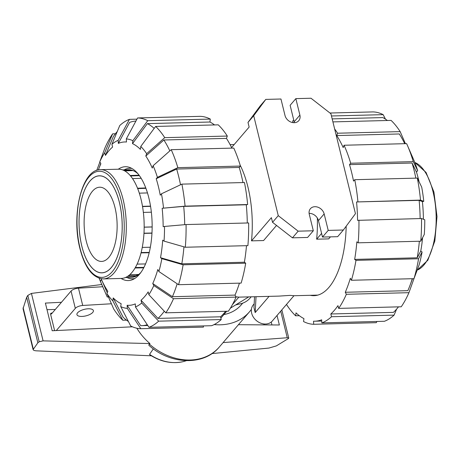 <?xml version="1.0" encoding="UTF-8"?>
<svg xmlns="http://www.w3.org/2000/svg" width="460" height="460" viewBox="0 0 460 460"><rect width="100%" height="100%" fill="white"/><g stroke="black" fill="none" stroke-linecap="round" stroke-linejoin="round"><path stroke-width="0.69" d="M92.742 312.415A8.464 3.346 -13.8 0 1 83.881 316.261A8.464 3.346 -13.8 0 1 76.935 314.628A8.464 3.346 -13.8 0 1 77.579 312.8A8.464 3.346 -13.8 0 1 86.434 308.953A8.464 3.346 -13.8 0 1 93.38 310.592A8.464 3.346 -13.8 0 1 92.742 312.415M54.619 330.631L50.491 313.846L51.14 313.093L51.376 314.053L71.064 291.071L75.313 308.367A6.158 2.438 -13.8 0 1 82.719 305.463L111.412 303.761M52.221 313.065L51.14 313.093M264.419 324.001L263.666 324.881M56.304 330.55L75.313 308.367M102.747 286.729L78.47 288.173A6.158 2.438 166.2 0 0 71.064 291.071M78.47 288.173L82.719 305.463M242.696 303.163L241.293 304.802A43.09 34.638 -139.4 0 1 223.882 314.577M271.233 322.046L271.94 324.938M47.012 309.678L55.303 309.465M251.396 309.356A53.866 43.297 -139.4 0 1 249.475 311.811A53.866 43.297 -139.4 0 1 214.274 324.582M132.44 326.801L52.187 330.751L45.39 303.082L61.45 302.289M277.035 315.479L279.369 324.99L238.429 324.702M223.111 342.579L287.258 337.743L288.759 338.048L288.477 338.502L276.345 345.897L268.881 348.07L211.956 353.591M280.732 311.167L287.258 337.743M101.781 284.51L31.441 293.411L27.807 295.429L26.674 297.263L23.04 308.677L33.097 349.6L37.858 342.798L39.186 341.757L43.096 340.872L149.948 343.562L149.247 343.988L148.827 345.23C169.912 364.613 203.751 366.137 219.311 347.012L219.311 347.012A53.866 43.297 -139.4 0 1 149.247 343.988M136.85 328.233C140.329 333.96 144.699 339.072 149.948 343.562M31.441 293.411L43.096 340.872M151.392 355.81L36.673 350.848C34.552 350.727 33.356 350.313 33.097 349.6M149.558 354.355L149.925 354.878C160.684 361.778 171.695 364.044 182.965 361.681A41.509 33.367 -139.4 0 1 149.558 354.355L153.335 348.853M26.674 297.263L37.858 342.798M186.38 360.669A41.509 33.367 -139.4 0 1 182.965 361.681M143.669 267.835L135.062 267.979M119.381 202.423A48.478 21.528 88.5 0 1 101.861 272.786A48.478 21.528 88.5 0 1 81.857 246.221A48.478 21.528 88.5 0 1 99.377 175.858A48.478 21.528 88.5 0 1 119.381 202.423M114.988 207.552A37.122 16.485 88.5 0 1 101.574 261.43A37.122 16.485 88.5 0 1 86.256 241.092A37.122 16.485 88.5 0 1 99.67 187.214A37.122 16.485 88.5 0 1 114.988 207.552M124.142 169.878A55.269 24.547 88.5 0 1 129.582 168.291A55.269 24.547 88.5 0 1 131.853 168.446M134.676 278.524A55.269 24.547 88.5 0 1 132.411 278.794A55.269 24.547 88.5 0 1 126.902 277.489M140.679 272.676A53.866 23.92 88.5 0 1 138.673 274.493A53.866 23.92 -91.5 0 1 135.999 276.201A53.866 23.92 88.5 0 1 131.123 277.42L125.442 277.512M127.638 276.328L135.999 276.201L135.982 275.707A53.377 23.707 -91.5 0 0 137.965 274.511M138.149 173.978A53.866 23.92 -91.5 0 0 133.015 170.585A53.866 23.92 -91.5 0 0 130.209 169.826L130.243 170.315A53.377 23.707 88.5 0 1 131.727 170.625M139.311 175.496L139.294 175.657A53.377 23.707 88.5 0 1 139.898 176.329M123.067 170.079L130.209 169.826A53.866 23.92 -91.5 0 0 128.357 169.728L122.688 169.93M130.18 175.501L139.087 175.191M133.015 170.585L124.717 170.873M137.534 188.22L145.78 187.95M141.174 178.308L132.537 178.595M142.496 206.35L150.518 206.109M147.476 192.924L139.317 193.165M129.806 274.649L138.673 274.493M137.086 264.103L145.51 263.936M149.155 252.736L141.013 252.891M142.238 247.417L150.322 247.233M151.944 233.197L143.957 233.375M144.158 227.136L152.133 226.924M151.352 212.198L143.365 212.405M135.982 275.707L128.363 275.827M130.243 170.315L124.079 170.533M139.294 175.657L130.565 175.961M145.918 188.324L137.684 188.6M150.552 206.339L142.537 206.58M151.955 233.024L143.968 233.203M152.133 226.975L144.158 227.188M149.236 252.396L141.099 252.552M135.326 267.524L143.905 267.381M119.404 202.394A48.541 21.557 88.5 0 1 101.867 272.843A48.541 21.557 88.5 0 1 81.834 246.249A48.541 21.557 -91.5 0 1 99.377 175.8A48.541 21.557 -91.5 0 1 119.404 202.394M141.007 199.151A54.636 24.265 -91.5 0 0 118.462 169.211L100.602 169.671C81.834 169.004 71.099 215.004 79.954 248.636C84.933 267.95 92.753 278.036 103.402 278.904L121.262 278.444A54.636 24.265 88.5 0 0 141.007 199.151M184.707 224.675A102.344 45.454 88.5 0 0 183.707 206.379L162.15 208.276L185.07 206.143L247.647 204.539A105.42 46.816 88.5 0 0 244.461 182.528L181.884 184.132L161.454 193.809L160.258 195.207A81.719 36.294 88.5 0 0 158.435 186.737A81.719 36.294 88.5 0 0 156.21 178.739L176.64 169.056L239.223 167.452A102.344 45.454 88.5 0 1 241.408 175.501A102.344 45.454 88.5 0 1 242.995 182.568M176.64 169.056A102.344 45.454 88.5 0 1 178.825 177.106A102.344 45.454 88.5 0 1 180.533 184.77M118.283 169.217A56.942 25.288 88.5 0 1 125.35 166.727A56.942 25.288 88.5 0 1 148.85 197.932A56.942 25.288 88.5 0 1 128.271 280.577A56.942 25.288 88.5 0 1 121.084 278.45M107.272 292.79L101.528 279.645M126.483 320.137L122.791 320.229L112.844 300.863A84.795 37.662 88.5 0 1 106.973 293.612L107.824 291.26A81.719 36.294 88.5 0 1 101.447 279.461A81.719 36.294 88.5 0 1 101.349 279.237L100.504 281.583A84.795 37.662 88.5 0 1 100.493 281.566A84.795 37.662 88.5 0 1 99.118 278.248M128.392 321.483A102.344 45.454 88.5 0 1 123.153 317.291L113.212 297.919A81.719 36.294 88.5 0 0 121.124 303.663L120.756 306.607L130.703 325.979A105.42 46.816 88.5 0 0 140.84 328.716L127.311 308.378A84.795 37.662 88.5 0 1 120.756 306.607M98.354 169.941A81.719 36.294 88.5 0 1 98.624 169.211A81.719 36.294 88.5 0 1 100.878 163.777L99.797 161.759A84.795 37.662 88.5 0 1 104.771 152.645L112.637 133.843L115.391 133.774M147.292 324.76A102.344 45.454 88.5 0 1 141.841 325.64A102.344 45.454 88.5 0 1 140.674 325.64L127.144 305.291A81.719 36.294 88.5 0 0 135.297 303.887L135.464 306.975L148.994 327.313L211.577 325.709A105.42 46.816 88.5 0 0 221.231 319.562L158.648 321.166L141.703 303.002L141.024 300.236L157.97 318.406A102.344 45.454 88.5 0 0 164.3 311.224M111.918 144.302A84.795 37.662 88.5 0 1 118.157 140.323L129.438 119.353A105.42 46.816 88.5 0 0 119.784 125.499L111.918 144.302L112.596 147.062A81.719 36.294 88.5 0 0 105.449 155.405L113.315 136.597A102.344 45.454 88.5 0 1 117.265 131.52M239.424 283.147A102.344 45.454 88.5 0 1 234.997 295.101L236.078 297.114L173.495 298.718L153.83 285.539A84.795 37.662 88.5 0 1 148.85 294.659L148.172 291.899A81.719 36.294 88.5 0 1 141.024 300.236M137.592 117.95A105.42 46.816 88.5 0 1 147.729 120.687L210.312 119.082A105.42 46.816 88.5 0 0 200.175 116.345L137.592 117.95L126.31 138.92L126.477 142.008A81.719 36.294 88.5 0 0 118.329 143.411L129.611 122.429A102.344 45.454 88.5 0 1 135.918 121.055M177.146 283.762A102.344 45.454 88.5 0 1 172.414 296.706L152.743 283.527A81.719 36.294 88.5 0 0 157.797 269.514L158.884 271.532L178.549 284.705L241.132 283.101A105.42 46.816 88.5 0 0 245.709 263.189L183.126 264.793L161.839 258.658L160.511 257.698L181.803 263.827A102.344 45.454 88.5 0 0 183.948 246.853M169.832 150.892A102.344 45.454 88.5 0 0 163.881 139.995L145.803 156.043L146.648 153.692L164.726 137.655L227.309 136.051A105.42 46.816 88.5 0 0 218.224 124.832L155.647 126.437L140.777 146.441L140.409 149.385A81.719 36.294 88.5 0 0 132.497 143.635L147.367 123.625A102.344 45.454 88.5 0 1 154.198 128.38M186.07 224.555A105.42 46.816 88.5 0 1 185.317 247.244L247.9 245.64A105.42 46.816 88.5 0 0 248.653 222.95L186.07 224.555L164.519 226.446A84.795 37.662 88.5 0 1 164.03 241.115L162.708 240.149A81.719 36.294 88.5 0 1 160.511 257.698M145.803 156.043A81.719 36.294 88.5 0 1 152.271 168.067L153.123 165.715A84.795 37.662 88.5 0 1 157.412 177.341L177.836 167.664L240.419 166.06L239.223 167.452M162.15 208.276A81.719 36.294 88.5 0 1 163.15 226.682L164.519 226.446M225.624 311.288A102.344 45.454 88.5 0 1 220.553 316.802L157.97 318.406M234.997 295.101L172.414 296.706M147.367 123.625L209.944 122.021A102.344 45.454 88.5 0 1 214.532 124.93M246.491 245.68A102.344 45.454 88.5 0 1 244.381 262.223L181.803 263.827M163.881 139.995L226.458 138.391A102.344 45.454 88.5 0 1 231.863 148.126M183.707 206.379L246.284 204.775A102.344 45.454 88.5 0 1 247.284 222.985M96.738 170.401L99.9 161.96M105.449 155.405L104.771 152.645M99.797 161.759L104.937 147.947A105.42 46.816 88.5 0 1 112.637 133.843M129.438 119.353L136.942 119.157M118.329 143.411L118.157 140.323M126.31 138.92A84.795 37.662 88.5 0 1 132.865 140.691L147.729 120.687M210.312 119.082L209.944 122.021M132.497 143.635L132.865 140.691M227.309 136.051L226.458 138.391M155.647 126.437A105.42 46.816 88.5 0 1 164.726 137.655M140.777 146.441A84.795 37.662 88.5 0 1 146.648 153.692M240.419 166.06A105.42 46.816 88.5 0 0 233.778 148.074L171.201 149.678L153.123 165.715M171.201 149.678A105.42 46.816 88.5 0 1 177.836 167.664M156.21 178.739L157.412 177.341M164.03 241.115L185.317 247.244M244.381 262.223L245.709 263.189M183.126 264.793A105.42 46.816 88.5 0 1 178.549 284.705M161.839 258.658A84.795 37.662 88.5 0 1 158.884 271.532M148.85 294.659L165.795 312.823L228.378 311.219A105.42 46.816 88.5 0 0 236.078 297.114M173.495 298.718A105.42 46.816 88.5 0 1 165.795 312.823M153.83 285.539L152.743 283.527M220.553 316.802L221.231 319.562M158.648 321.166A105.42 46.816 88.5 0 1 148.994 327.313M141.703 303.002A84.795 37.662 88.5 0 1 135.464 306.975M203.36 325.921L203.423 327.112L140.84 328.716M127.311 308.378L127.144 305.291M112.844 300.863L113.212 297.919M106.973 293.612L113.706 309.011A105.42 46.816 88.5 0 0 122.791 320.229M108.433 296.959L107.237 296.987L100.504 281.583M107.237 296.987A105.42 46.816 88.5 0 1 106.496 295.332L100.493 281.566M161.454 193.809A84.795 37.662 88.5 0 1 163.518 208.041M247.647 204.539L246.284 204.775M181.884 184.132A105.42 46.816 88.5 0 1 185.07 206.143M422.602 237.665A81.719 36.294 -91.5 0 1 420.762 251.028L417.237 257.795L354.654 259.4A102.344 45.454 -91.5 0 0 356.851 241.851L358.173 242.817L420.756 241.212L424.281 234.445A84.795 37.662 -91.5 0 0 424.764 219.776L421.504 218.517L357.564 220.357A102.344 45.454 -91.5 0 0 356.558 201.952L420.503 200.111L423.763 201.365A84.795 37.662 -91.5 0 0 421.705 187.139L417.318 178.1L354.735 179.699L353.539 181.096A102.344 45.454 -91.5 0 0 351.681 172.672A102.344 45.454 -91.5 0 0 349.497 164.628L412.074 163.024L416.461 172.069A81.719 36.294 -91.5 0 1 418.686 180.067A81.719 36.294 -91.5 0 1 419.083 181.734M415.851 178.135A102.344 45.454 -91.5 0 0 414.259 171.068A102.344 45.454 -91.5 0 0 412.074 163.024M396.606 309.114L394.082 315.129L331.505 316.733L330.826 313.979L393.409 312.374A102.344 45.454 -91.5 0 0 398.481 306.86M413.966 278.674L408.934 292.681L346.351 294.285L345.27 292.272L407.847 290.668A102.344 45.454 -91.5 0 0 409.958 285.476A102.344 45.454 -91.5 0 0 412.281 278.714M417.237 257.795A102.344 45.454 -91.5 0 0 419.347 241.247M387.383 120.497A102.344 45.454 -91.5 0 0 382.8 117.587L332.172 118.887M420.141 218.558A102.344 45.454 -91.5 0 0 419.14 200.347L422.395 201.601A81.719 36.294 -91.5 0 1 423.395 219.248M404.719 143.692A102.344 45.454 -91.5 0 0 399.315 133.963L336.737 135.568L337.582 133.222L400.16 131.618L405.433 143.675M299.339 315.704L295.642 315.796L296.01 312.863A102.344 45.454 -91.5 0 0 303.928 318.608L303.56 321.546A105.42 46.816 -91.5 0 0 313.697 324.288L313.53 321.207A102.344 45.454 -91.5 0 0 314.697 321.212A102.344 45.454 -91.5 0 0 321.684 319.803L321.85 322.885A105.42 46.816 -91.5 0 0 331.505 316.733M330.826 313.979A102.344 45.454 -91.5 0 0 337.973 305.635L338.652 308.39L401.229 306.785A105.42 46.816 -91.5 0 0 408.934 292.681M345.27 292.272A102.344 45.454 -91.5 0 0 350.324 278.265L351.405 280.272L413.988 278.674L419.129 264.862A84.795 37.662 -91.5 0 0 422.084 251.988L418.56 258.756L355.982 260.36L354.654 259.4M356.558 201.952L419.14 200.347M349.497 164.628L350.692 163.231L413.27 161.627A105.42 46.816 -91.5 0 0 407.37 145.302A105.42 46.816 -91.5 0 0 406.634 143.641L344.051 145.245L343.206 147.591A102.344 45.454 -91.5 0 0 336.737 135.568M286.707 304.192L286.563 304.583A105.42 46.816 -91.5 0 0 295.642 315.796M376.93 321.471L376.28 322.684L313.697 324.288M321.85 322.885L384.428 321.281A105.42 46.816 -91.5 0 0 394.082 315.129M338.652 308.39A105.42 46.816 -91.5 0 0 346.351 294.285M351.405 280.272A105.42 46.816 -91.5 0 0 355.982 260.36M413.988 278.674A105.42 46.816 -91.5 0 0 418.56 258.756M420.762 251.028L422.084 251.988M358.173 242.817A105.42 46.816 -91.5 0 0 358.926 220.121M420.756 241.212A105.42 46.816 -91.5 0 0 421.504 218.517M423.763 201.365L422.395 201.601M420.503 200.111A105.42 46.816 -91.5 0 0 417.318 178.1M357.92 201.716A105.42 46.816 -91.5 0 0 354.735 179.699M400.16 131.618A105.42 46.816 -91.5 0 0 391.08 120.399L332.908 121.894M337.582 133.222A105.42 46.816 -91.5 0 0 334.65 128.978M331.453 115.977L383.168 114.655L385.48 119.151M383.168 114.655A105.42 46.816 -91.5 0 0 373.025 111.912L329.964 113.016M293.756 120.083A105.42 46.816 -91.5 0 0 292.64 121.072L293.026 122.63M413.27 161.627L417.657 170.671L416.461 172.069M417.657 170.671A84.795 37.662 -91.5 0 0 413.379 159.068A84.795 37.662 -91.5 0 0 413.367 159.045M350.692 163.231A105.42 46.816 -91.5 0 0 344.051 145.245M310.293 295.308A76.797 34.109 -91.5 0 0 314.042 295.671A76.797 34.109 -91.5 0 0 346.184 226.205M269.077 296.361L255.179 312.582L253.966 307.636L254.552 296.734M317.762 295.113L293.957 295.722L272.286 321.022A12.466 10.022 -139.4 0 1 260.745 323.173A12.466 10.022 -139.4 0 1 251.654 313.197A12.466 10.022 -139.4 0 1 253.351 304.802L254.173 303.847M240.143 165.146A76.331 33.902 88.5 0 1 247.882 186.823A76.331 33.902 88.5 0 1 251.516 240.856L263.58 240.551L276.529 225.434M317.337 218.017A76.331 33.902 88.5 0 1 316.652 239.189L328.71 238.878L330.435 236.865M293.957 295.722L290.093 295.383L278.961 296.108L238.82 297.137L235.899 296.786M248.751 296.884L230.362 308.183M255.179 312.582L256.036 296.7M316.652 239.189L321.597 233.415M295.843 98.63L299.891 115.098A8.309 6.681 -139.4 0 1 298.759 120.698A8.309 6.681 -139.4 0 1 291.065 122.13A8.309 6.681 -139.4 0 1 285.005 115.483L280.957 99.009L265.794 99.4L253.713 115.73L278.26 215.654L298.16 231.167L313.323 230.776L309.275 214.308A8.309 6.681 -139.4 0 1 310.408 208.708A8.309 6.681 -139.4 0 1 318.107 207.276A8.309 6.681 -139.4 0 1 324.162 213.923L328.21 230.397L343.373 230.006L355.453 213.676L330.907 113.752L311.006 98.239L295.843 98.63L290.128 105.3L294.17 121.773A8.309 6.681 -139.4 0 1 294.342 122.699M215.987 323.547A12.466 10.022 -139.4 0 1 213.492 324.898M235.583 304.974A45.402 36.495 40.6 0 0 238.424 304.215C243.248 303.525 247.175 301.438 250.194 297.959L251.171 296.821M309.108 213.377A8.309 6.681 -139.4 0 1 318.447 220.599L322.494 237.067L337.657 236.681L343.373 230.006M251.516 240.856L271.394 217.66L272.538 222.329L292.439 237.837L307.602 237.452L313.323 230.776M265.794 99.4L260.078 106.07L247.997 122.406L249.142 127.069L231.587 147.556M253.713 115.73L247.997 122.406M278.26 215.654L272.538 222.329M298.16 231.167L292.439 237.837M328.21 230.397L322.494 237.067M23.126 307.631L33.275 348.95M27.807 295.429L39.186 341.757M100.602 169.671A54.636 24.265 -91.5 0 1 123.142 199.611A54.636 24.265 88.5 0 1 103.402 278.904M121.17 200.341A53.096 23.581 -91.5 0 0 88.987 176.968A53.096 23.581 -91.5 0 0 80.074 248.308A53.096 23.581 88.5 0 0 112.251 271.676A53.096 23.581 88.5 0 0 121.17 200.341M417.168 270.147A54.636 24.265 88.5 0 0 433.015 191.665A54.636 24.265 -91.5 0 0 414.793 162.483M299.891 115.098L294.17 121.773M324.162 213.923L318.447 220.599M281.842 309.873L288.759 338.048M249.475 311.811L219.311 347.012M101.861 272.786L102.948 272.757M99.377 175.858L100.464 175.835M129.582 168.291L131.445 168.228M132.411 278.794L134.28 278.766M417.134 270.227L427.834 260.251L434.832 241.017L437 216.528L433.912 191.992L426.035 172.396L414.753 162.38M101.447 279.461L102.264 281.336M98.624 169.211L100.757 163.547M141.841 325.64L147.781 325.49M412.505 278.708L409.958 285.476M321.747 321.028L314.697 321.212M413.379 159.068L407.37 145.302M234.174 144.538L230.109 144.647M238.82 297.137L232.449 304.577M226.722 311.259L220.869 318.096"/></g></svg>
